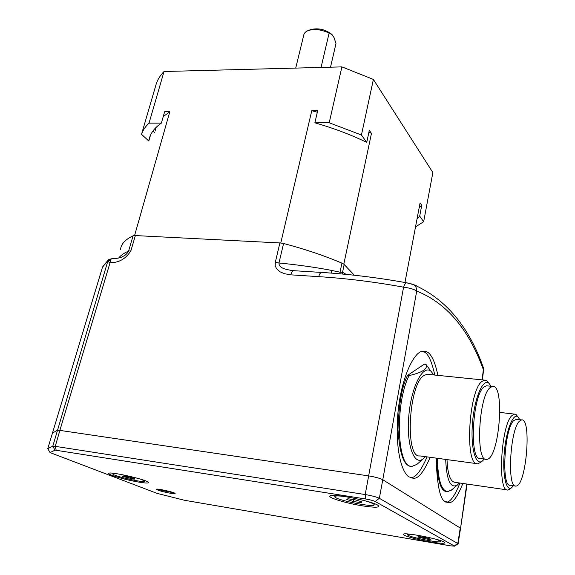 <?xml version="1.0" encoding="UTF-8"?>
<svg xmlns="http://www.w3.org/2000/svg" width="575" height="575" viewBox="0 0 575 575"><rect width="100%" height="100%" fill="white"/><g stroke="black" fill="none" stroke-linecap="round" stroke-linejoin="round"><path stroke-width="0.86" d="M345.446 496.635C338.287 495.672 334.729 495.707 334.779 496.735C335.096 499.955 376.093 508.178 374.124 504.606C373.577 503.621 370.278 502.27 364.212 500.552M355.537 499.919L362.042 501.889L360.877 502.665L353.309 501.486L346.84 499.531L347.904 498.741L355.537 499.919M361.078 501.601L360.877 502.665M353.668 499.632L353.309 501.486M412.031 534.419C408.911 534.146 407.416 534.261 407.546 534.764C407.682 537 442.463 543.871 440.888 541.341L436.748 539.443M425.407 537.603L430.74 539.149L429.475 539.602L417.651 537L418.837 536.533L425.407 537.603M429.604 538.818L429.475 539.602M423.178 537.244L422.963 538.523M116.703 473.714C114.022 473.419 112.707 473.484 112.757 473.915C112.621 475.971 146.021 483.525 144.785 481.16L141.385 479.428M129.317 477.013L134.83 478.659L134.284 479.205L122.791 476.488L123.266 475.92L129.317 477.013M134.457 478.544L134.284 479.205M128.613 476.883L128.29 478.12M404.958 282.505L420.066 202.932L421.741 205.325L419.692 216.157L423.66 221.691L415.517 226.917M120.534 249.435C121.102 244.008 125.285 239.473 133.069 235.836L134.586 235.534L169.812 111.722L164.623 111.758L161.367 123.122L149.026 123.151L164.04 71.508L341.902 66.887L373.383 79.429L432.867 172.565L423.66 221.691M373.383 79.429L361.438 135.003L366.742 142.392L369.301 130.338L371.464 133.422L343.807 264.148L354.373 275.238M293.976 270.71L293.688 270.696C292.423 270.875 291.453 272.262 290.792 274.836L284.352 273.693L280.003 271.781L276.532 268.676L275.231 265.794L275.288 262.394L279.903 242.902L283.568 243.491L278.968 262.998C297.857 264.823 315.395 267.289 331.595 270.408L340.048 272.227L341.909 263.12L343.807 264.148M343.663 264.083L344.152 264.507L342.563 272.291L346.222 274.404M280.78 242.945L311.779 110.68L317.335 112.233M368.92 132.128L371.464 133.422M134.586 235.534L280.959 242.995M341.902 66.887L329.209 122.777L314.877 122.806L317.702 110.637L311.779 110.68M134.514 235.563L135.355 235.577L130.884 250.837C125.63 258.987 118.694 262.904 110.077 262.603L59.879 430.395L57.428 430.265L52.303 433.176M155.121 131.042L155.947 127.521M163.228 116.624L169.812 111.722M154.661 132.638L152.936 131.014M150.442 135.305L148.788 141.019L141.522 134.313C142.852 130.295 145.353 126.579 149.026 123.151M164.04 71.508C160.303 75.325 157.708 79.443 156.263 83.842L141.522 134.313M419.692 216.157L417.069 218.708M419.118 207.942L421.741 205.325M148.788 141.019L148.803 140.911C149.773 134.162 153.963 128.232 161.367 123.122M314.877 122.806C333.823 128.261 351.109 134.787 366.742 142.392M329.209 122.777L361.438 135.003M321.051 67.426L329.101 33.149C321.669 29.541 314.762 28.657 308.38 30.504C305.605 31.553 304.06 33.106 303.744 35.168L295.723 68.087M310.327 29.749L310.773 29.577C318.104 27.801 325.033 29.311 331.545 34.105L334.075 37.641L335.98 43.571L330.517 67.182M332.098 34.629L329.101 33.149M341.909 263.12C324.393 255.688 304.951 249.147 283.568 243.491M482.425 379.902L483.532 370.106C468.884 329.367 446.61 303.025 416.702 291.079C414.137 289.261 409.759 287.96 403.578 287.184C374.677 281.908 346.409 278.401 318.787 276.647L290.792 274.836M340.019 273.829L340.048 272.227L342.563 272.291L342.513 274.052M275.288 262.394L278.968 262.998C278.832 268.604 286.788 269.445 291.432 270.437L293.221 270.652M413.31 284.51L417.658 286.271M321.849 272.457L321.583 272.435C349.341 274.146 377.753 277.61 406.798 282.835L410.155 283.518M467.08 484.071L460.553 528.353L466.735 484.021M462.853 483.46C457.377 497.116 452.64 503.47 448.644 502.514L445.632 501.537C440.357 500.825 437.173 486.349 436.073 458.11M430.179 457.305C423.761 472.168 418.09 479.126 413.166 478.184L409.019 476.855C403.743 474.282 395.111 455.953 397.663 416.099C400.832 374.957 415.969 349.277 423.351 351.426C429.467 350.326 434.312 358.311 437.884 375.367M411.592 283.892L413.633 284.697C415.811 286.17 416.839 288.298 416.702 291.079L382.777 479.73C379.91 478.263 375.223 476.991 368.733 475.913L59.879 430.395L55.243 446.344L365.197 494.543C371.723 495.664 376.438 496.915 379.342 498.295L458.11 543.72L454.631 546.157L375.18 501.486C373.254 500.573 370.113 499.747 365.757 498.999L56.213 450.29L54.992 450.196L50.054 452.582L157.004 493.357L184.611 500.3L450.297 545.819L454.631 546.157M318.787 276.647C319.434 274.031 320.368 272.629 321.583 272.435L293.358 270.667M483.115 367.073L483.546 368.201C469.035 326.672 445.733 298.835 413.633 284.697L406.798 282.835C405.583 282.95 404.505 284.402 403.578 287.184L365.197 494.543L365.757 498.999M483.769 370.774L483.546 368.201L482.087 379.867M122.583 256.543L122.834 256.414C125.192 255.53 127.111 253.748 128.606 251.067L133.069 235.836M108.531 259.756L103.076 266.067L102.17 268.266M107.446 261.381L108.675 259.648L111.327 258.8L107.446 261.381L102.681 266.922M50.003 452.503L47.783 448.622L52.799 446.164L107.798 261.251M102.458 267.447L102.724 266.778M108.028 261.567L110.077 262.603L110.529 259.533L108.028 261.567M111.722 258.822L110.529 259.533M111.399 258.8L111.385 258.8C117.587 258.484 121.404 257.693 122.827 256.421M410.55 477.681C415.416 478.069 420.914 471.133 427.045 456.881M434.772 375.051C431.487 359.928 427.469 352.08 422.718 351.49M445.661 502.054C449.686 503.01 454.451 496.678 459.971 483.043M436.432 458.16C437.388 480.319 440.802 491.46 446.66 491.582M451.936 489.67L447.681 491.704C441.233 490.597 437.834 479.464 437.467 458.297M445.683 459.418C446.603 480.24 450.477 488.8 457.298 485.099L459.375 482.957M446.998 459.59C447.673 474.109 450.29 481.677 454.839 482.296L507.107 489.871M510.19 488.872L507.919 489.986C497.159 492.768 500.962 424.364 512.052 415.459L514.51 414.108L516.17 414.64L517.859 416.774M519.836 419.692L517.788 416.724C513.058 412.857 506.173 430.467 504.282 452.554C502.284 474.648 506.151 492.092 511.649 487.658L513.453 485.695M516.709 419.326L513.863 420.454C504.282 428.404 501.019 487.636 510.305 485.243L515.243 485.947M519.491 421.116C510.068 429.094 506.805 488.47 515.933 486.048C526.197 486.651 532.004 417.946 521.618 419.901L519.491 421.116M407.51 375.432L409.069 375.59C422.287 372.535 427.944 368.863 426.039 364.564L424.249 364.198L407.51 375.432C401.99 386.177 398.82 404.247 397.986 429.647C399.661 454.264 404.088 466.447 411.269 466.203M425.953 364.363L429.23 368.863M418.025 463.414L416.933 464.37L412.16 466.325C397.045 469.344 394.486 404.441 409.069 375.59M433.845 374.957L431.085 371.371C423.171 364.025 411.384 386.141 408.861 415.409C406.137 444.691 414.101 466.663 423.452 458.627L425.45 456.665M428.389 374.397L427.139 374.275L424.17 375.382C408.545 383.59 404.62 458.843 419.966 455.918L476.718 463.637M480.98 462.192L477.832 463.788C464.435 467.108 468.467 389.958 482.137 381.318L484.732 380.14L487.025 380.851L489.131 383.388M491.172 386.278L488.779 383.108C482.914 378.372 474.512 397.943 472.513 422.69C470.379 447.443 475.611 466.562 482.382 460.992L484.265 459.051M487.37 385.882L486.428 385.782L484.136 386.853C472.327 394.608 468.884 461.402 480.441 458.541L485.645 459.231M490.295 387.493C478.673 395.291 475.223 462.257 486.594 459.36C499.244 459.82 505.324 384.107 492.559 386.422L490.295 387.493M54.992 450.196L52.799 446.164L55.243 446.344L56.213 450.29M170.495 493.278L175.131 493.515C175.296 492.401 155.653 488.024 156.443 489.361C158.226 490.518 162.912 491.826 170.495 493.278M139.179 482.166C126.083 480.075 106.361 474.346 108.797 473.283C110.199 471.371 145.827 479.442 148.307 482.224C149.292 483.316 146.251 483.302 139.179 482.166M430.114 541.844C416.724 539.609 401.602 535.303 403.456 534.211C404.477 532.062 441.427 539.328 444.576 542.318C445.704 543.749 440.881 543.591 430.114 541.844M362.803 505.907C346.61 503.391 327.197 497.533 330.007 495.902C331.832 493.027 373.8 501.4 378.271 505.562C380.111 507.61 374.95 507.725 362.803 505.907M157.924 489.181L162.114 490.554L173.88 492.811M331.595 270.408L331.682 273.139M454.437 545.898L457.822 543.325L460.244 528.058L382.777 479.73L379.342 498.295L375.18 501.486M118.68 258.01C120.736 255.357 124.042 253.043 128.606 251.067L130.884 250.837M102.127 268.403L47.783 448.622L50.011 452.496M335.031 495.449L334.844 496.405M374.296 503.643L374.124 504.606M407.682 533.974L407.574 534.57M440.982 540.744L440.888 541.341M112.944 473.218L112.801 473.764M144.929 480.628L144.785 481.16M150.398 135.405L148.803 140.911M310.773 29.577L308.38 30.504M411.154 477.89L413.166 478.184M447.17 502.291L448.644 502.514M457.298 485.099L451.167 490.324M499.869 412.44L514.51 414.108M517.788 416.724L516.17 414.64M511.649 487.658L509.694 489.282M516.019 419.247L521.618 419.901M431.085 371.371L426.039 364.564M423.452 458.627L416.933 464.37M427.139 374.275L484.732 380.14M488.779 383.108L487.025 380.851M482.382 460.992L480.276 462.789M486.428 385.782L492.559 386.422M460.553 528.353L458.146 543.598"/></g></svg>
